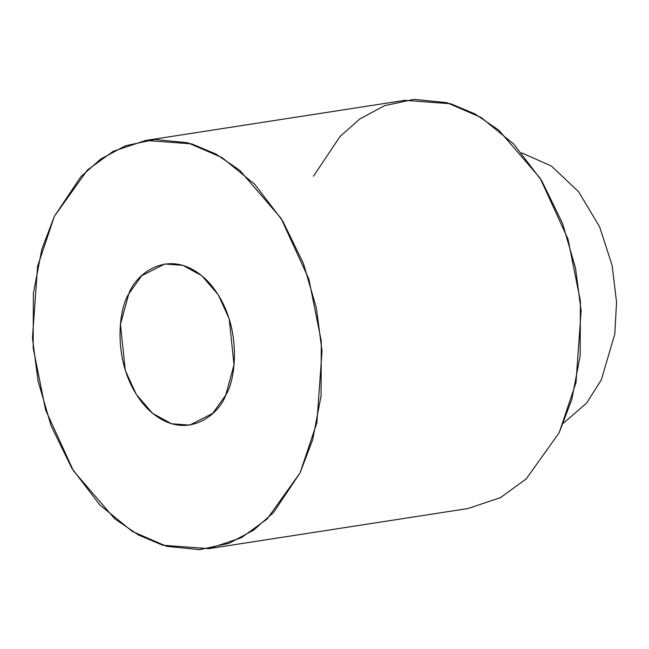 <?xml version="1.0" encoding="UTF-8"?>
<svg xmlns="http://www.w3.org/2000/svg" width="649" height="649" viewBox="0 0 649 649"><rect width="100%" height="100%" fill="white"/><g stroke="black" fill="none" stroke-linecap="round" stroke-linejoin="round"><path stroke-width="0.97" d="M521.691 152.888L551.366 166.03L578.648 191.788L599.587 226.761L612.104 265.336L616.55 302.223L614.798 334.146L601.258 379.981L586.591 403.134L563.519 423.107L586.591 403.134L601.258 379.981L614.798 334.146L616.55 302.223L612.104 265.336L599.587 226.761L578.648 191.788L551.366 166.03L521.691 152.888M313.467 176.203L340.076 136.452L359.846 118.929L384.533 105.673L413.924 99.354L446.885 102.664L481.193 117.518L513.821 144.159L541.68 180.657L562.521 223.37L575.501 268.005L581.115 310.871L575.979 382.683L559.195 432.696L571.777 399.565L580.165 355.725L580.393 301.047L567.98 239.043L540.171 178.215L498.797 130.157L475.076 113.973L450.804 103.759L404.741 100.344L145.644 140.452L191.706 143.867L215.979 154.081L239.708 170.265L281.074 218.324L308.883 279.143L321.296 341.155L321.068 395.833L312.688 439.673L300.106 472.796L267.088 519.046L241.331 537.745L208.832 548.656L162.761 545.241L138.488 535.027L114.768 518.843L73.402 470.785L45.592 409.957L33.18 347.953L33.407 293.275L41.787 249.435L54.37 216.304L87.38 170.062L113.137 151.355L145.644 140.452M208.832 548.656L467.921 508.548L500.428 497.645L526.185 478.938L559.195 432.696M54.37 216.304L37.585 266.317L32.45 338.129L38.064 380.995L51.044 425.63L71.885 468.343L99.751 504.841L132.38 531.482L166.688 546.336L199.641 549.646L229.04 543.327L253.727 530.071L273.489 512.548L300.106 472.796L316.882 422.791L322.026 350.979L316.404 308.113L303.424 263.47L282.583 220.765L254.724 184.259L222.096 157.626L187.788 142.772L154.827 139.462L125.435 145.782L100.749 159.037L80.979 176.552L54.37 216.304M225.73 395.176C218.737 415.717 182.961 444.427 146.65 407.823C111.174 369.492 117.842 310.409 128.737 293.932C135.738 273.391 171.506 244.681 207.818 281.285C243.302 319.616 236.625 378.7 225.73 395.176L234.005 364.795L229.194 318.74L218.218 294.727L201.896 275.76L182.945 265.344L164.765 263.989L141.766 275.679L128.737 293.932L120.463 324.313L125.273 370.368L136.249 394.373L152.58 413.348L171.523 423.765L189.703 425.111L212.702 413.421L225.73 395.176"/></g></svg>

